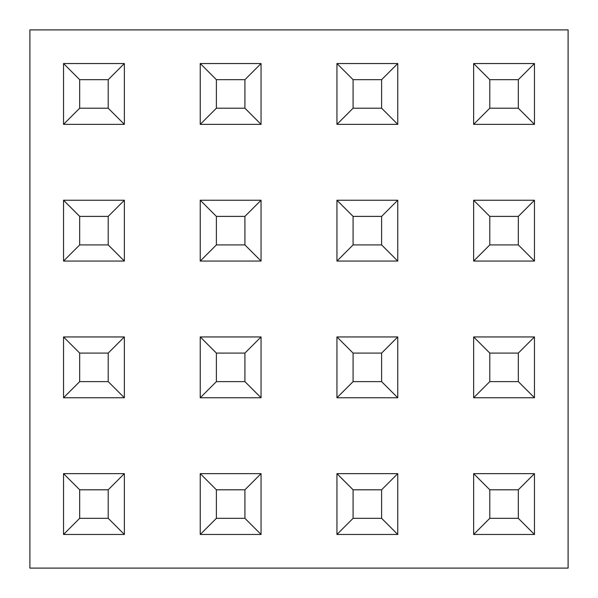 <?xml version="1.0" encoding="UTF-8"?>
<svg xmlns="http://www.w3.org/2000/svg" width="598" height="598" viewBox="0 0 598 598"><rect width="100%" height="100%" fill="white"/><g stroke="black" fill="none" stroke-linecap="round" stroke-linejoin="round"><path stroke-width="0.9" d="M29.9 29.9L29.9 568.1L568.1 568.1L568.1 29.9L29.9 29.9M63.538 534.463L63.538 473.646L124.354 473.646L124.354 534.463L63.538 534.463L79.683 518.317L108.208 518.317L108.208 489.792L79.683 489.792L79.683 518.317M124.354 534.463L108.208 518.317M108.208 489.792L124.354 473.646M79.683 489.792L63.538 473.646M200.24 534.463L200.24 473.646L261.057 473.646L261.057 534.463L200.24 534.463L216.386 518.317L244.911 518.317L244.911 489.792L216.386 489.792L216.386 518.317M244.911 489.792L261.057 473.646M216.386 489.792L200.24 473.646M261.057 534.463L244.911 518.317M381.614 489.792L353.089 489.792L336.943 473.646L397.76 473.646L397.76 534.463L381.614 518.317L381.614 489.792L397.76 473.646M397.76 534.463L336.943 534.463L336.943 473.646M336.943 534.463L353.089 518.317L381.614 518.317M353.089 489.792L353.089 518.317M518.317 489.792L489.792 489.792L473.646 473.646L534.463 473.646L534.463 534.463L518.317 518.317L518.317 489.792L534.463 473.646M534.463 534.463L473.646 534.463L473.646 473.646M473.646 534.463L489.792 518.317L518.317 518.317M489.792 489.792L489.792 518.317M108.208 353.089L79.683 353.089L63.538 336.943L124.354 336.943L124.354 397.76L108.208 381.614L108.208 353.089L124.354 336.943M124.354 397.76L63.538 397.76L63.538 336.943M63.538 397.76L79.683 381.614L108.208 381.614M79.683 353.089L79.683 381.614M244.911 353.089L216.386 353.089L200.24 336.943L261.057 336.943L261.057 397.76L244.911 381.614L244.911 353.089L261.057 336.943M261.057 397.76L200.24 397.76L200.24 336.943M200.24 397.76L216.386 381.614L244.911 381.614M216.386 353.089L216.386 381.614M381.614 353.089L353.089 353.089L336.943 336.943L397.76 336.943L397.76 397.76L381.614 381.614L381.614 353.089L397.76 336.943M397.76 397.76L336.943 397.76L336.943 336.943M336.943 397.76L353.089 381.614L381.614 381.614M353.089 353.089L353.089 381.614M518.317 353.089L489.792 353.089L473.646 336.943L534.463 336.943L534.463 397.76L518.317 381.614L518.317 353.089L534.463 336.943M534.463 397.76L473.646 397.76L473.646 336.943M473.646 397.76L489.792 381.614L518.317 381.614M489.792 353.089L489.792 381.614M108.208 216.386L79.683 216.386L63.538 200.24L124.354 200.24L124.354 261.057L108.208 244.911L108.208 216.386L124.354 200.24M124.354 261.057L63.538 261.057L63.538 200.24M63.538 261.057L79.683 244.911L108.208 244.911M79.683 216.386L79.683 244.911M244.911 216.386L216.386 216.386L200.24 200.24L261.057 200.24L261.057 261.057L244.911 244.911L244.911 216.386L261.057 200.24M261.057 261.057L200.24 261.057L200.24 200.24M200.24 261.057L216.386 244.911L244.911 244.911M216.386 216.386L216.386 244.911M381.614 216.386L353.089 216.386L336.943 200.24L397.76 200.24L397.76 261.057L381.614 244.911L381.614 216.386L397.76 200.24M397.76 261.057L336.943 261.057L336.943 200.24M336.943 261.057L353.089 244.911L381.614 244.911M353.089 216.386L353.089 244.911M518.317 216.386L489.792 216.386L473.646 200.24L534.463 200.24L534.463 261.057L518.317 244.911L518.317 216.386L534.463 200.24M534.463 261.057L473.646 261.057L473.646 200.24M473.646 261.057L489.792 244.911L518.317 244.911M489.792 216.386L489.792 244.911M108.208 79.683L79.683 79.683L63.538 63.538L124.354 63.538L124.354 124.354L108.208 108.208L108.208 79.683L124.354 63.538M124.354 124.354L63.538 124.354L63.538 63.538M63.538 124.354L79.683 108.208L108.208 108.208M79.683 79.683L79.683 108.208M244.911 79.683L216.386 79.683L200.24 63.538L261.057 63.538L261.057 124.354L244.911 108.208L244.911 79.683L261.057 63.538M261.057 124.354L200.24 124.354L200.24 63.538M200.24 124.354L216.386 108.208L244.911 108.208M216.386 79.683L216.386 108.208M381.614 79.683L353.089 79.683L336.943 63.538L397.76 63.538L397.76 124.354L381.614 108.208L381.614 79.683L397.76 63.538M397.76 124.354L336.943 124.354L336.943 63.538M336.943 124.354L353.089 108.208L381.614 108.208M353.089 79.683L353.089 108.208M518.317 79.683L489.792 79.683L473.646 63.538L534.463 63.538L534.463 124.354L518.317 108.208L518.317 79.683L534.463 63.538M534.463 124.354L473.646 124.354L473.646 63.538M473.646 124.354L489.792 108.208L518.317 108.208M489.792 79.683L489.792 108.208"/></g></svg>
